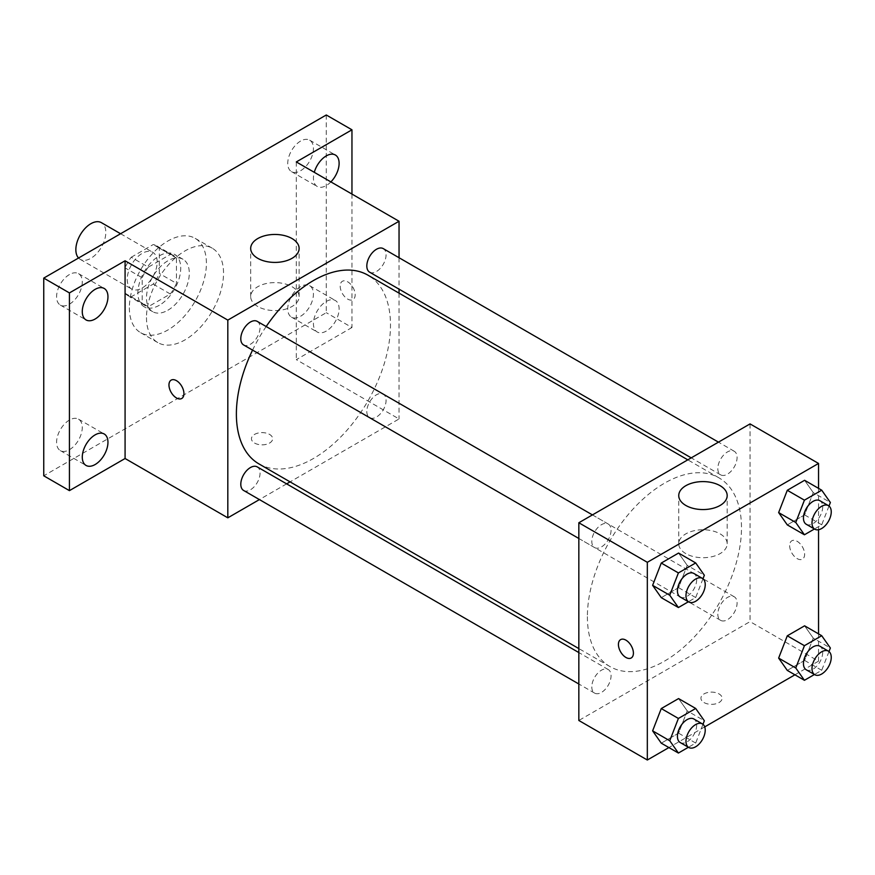 <?xml version="1.0" encoding="UTF-8"?>
<svg xmlns="http://www.w3.org/2000/svg" width="875" height="875" viewBox="0 0 875 875"><rect width="100%" height="100%" fill="white"/><g stroke="black" fill="none" stroke-linecap="round" stroke-linejoin="round"><path stroke-width="0.66" stroke-dasharray="4.38 3.28" d="M78.542 258.005A21.186 12.228 120 0 0 80.248 259.372A21.186 12.228 120 0 0 101.434 247.144A21.186 12.228 120 0 0 101.434 222.677M127.225 279.333A21.186 12.228 120 0 0 131.611 289.034A21.186 12.228 120 0 0 152.797 276.795A21.186 12.228 120 0 0 152.797 252.328A21.186 12.228 120 0 0 136.467 258.005A21.186 12.228 120 0 0 127.225 279.333M131.228 257.25L153.191 244.573A28.766 16.614 120 0 1 156.592 245.766A28.766 16.614 120 0 1 159.327 248.117L159.327 273.47A28.766 16.614 120 0 1 153.191 284.113L131.228 296.789A28.766 16.614 120 0 1 127.816 295.597A28.766 16.614 120 0 1 125.081 293.245L125.081 267.881A28.766 16.614 120 0 1 131.228 257.25L148.345 267.137L170.308 254.45L153.191 244.573M153.191 284.113L170.308 294L148.345 306.677L131.228 296.789M125.081 293.245L142.209 303.133L142.209 277.769L125.081 267.881M142.209 303.133A28.766 16.614 120 0 0 144.944 305.484A28.766 16.614 120 0 0 148.345 306.677M170.308 294A28.766 16.614 120 0 0 176.455 283.358L159.327 273.47M170.308 254.45A28.766 16.614 120 0 1 173.709 255.653A28.766 16.614 120 0 1 176.455 258.005L176.455 283.358M148.345 267.137A28.766 16.614 120 0 0 142.209 277.769M159.327 305.277A30.264 17.478 -60 0 1 144.189 306.775A30.264 17.478 -60 0 1 144.189 271.83A30.264 17.478 -60 0 1 174.464 254.352A30.264 17.478 -60 0 1 179.102 278.611A30.264 17.478 -60 0 1 159.327 305.277M167.891 310.22A30.264 17.478 120 0 0 187.666 283.555A30.264 17.478 120 0 0 183.028 259.295A30.264 17.478 120 0 0 159.698 267.4A30.264 17.478 120 0 0 146.486 297.861A30.264 17.478 120 0 0 152.753 311.719A30.264 17.478 120 0 0 167.891 310.22M176.455 258.005L159.327 248.117M129.358 307.748A54.48 31.456 120 0 0 140.645 332.697A54.48 31.456 120 0 0 195.125 301.241A54.48 31.456 120 0 0 195.125 238.328A54.48 31.456 120 0 0 153.147 252.919A54.48 31.456 120 0 0 129.358 307.748M146.486 317.636A54.48 31.456 120 0 0 157.773 342.573A54.48 31.456 120 0 0 212.253 311.117A54.48 31.456 120 0 0 212.253 248.205A54.48 31.456 120 0 0 170.264 262.806A54.48 31.456 120 0 0 146.486 317.636M300.584 141.083A18.156 10.489 120 0 0 288.728 157.084A18.156 10.489 120 0 0 291.506 171.631A18.156 10.489 120 0 0 309.673 161.153A18.156 10.489 120 0 0 309.673 140.175A18.156 10.489 120 0 0 300.584 141.083M69.431 274.531A18.156 10.489 120 0 0 57.564 290.544A18.156 10.489 120 0 0 60.353 305.091A18.156 10.489 120 0 0 78.509 294.602A18.156 10.489 120 0 0 78.509 273.634A18.156 10.489 120 0 0 69.431 274.531M69.431 420.055A18.156 10.489 120 0 0 57.564 436.056A18.156 10.489 120 0 0 60.353 450.614A18.156 10.489 120 0 0 78.509 440.125A18.156 10.489 120 0 0 78.509 419.158A18.156 10.489 120 0 0 69.431 420.055M300.584 286.595A18.156 10.489 120 0 0 288.728 302.597A18.156 10.489 120 0 0 291.506 317.155A18.156 10.489 120 0 0 309.673 306.666A18.156 10.489 120 0 0 309.673 285.698A18.156 10.489 120 0 0 300.584 286.595M326.277 114.986L326.277 312.692L43.75 475.803M351.958 194.064L351.958 327.523L326.277 312.692M351.958 327.523L296.308 359.647L399.044 418.961L290.073 481.873M286.628 483.864L259.416 499.581M254.57 443.067A10.598 6.114 0 0 0 266.12 444.391A10.598 6.114 0 0 0 272.661 438.736A10.598 6.114 0 0 0 262.062 432.622A10.598 6.114 0 0 0 251.464 438.736A10.598 6.114 0 0 0 254.57 443.067A10.598 6.114 0 0 0 266.12 444.38A10.598 6.114 0 0 0 272.661 438.725A10.598 6.114 0 0 0 262.062 432.611A10.598 6.114 0 0 0 251.464 438.725A10.598 6.114 0 0 0 254.57 443.056M330.892 181.902A18.156 10.489 -60 0 1 326.277 185.566A18.156 10.489 -60 0 1 317.188 186.462A18.156 10.489 -60 0 1 314.289 172.32M326.277 331.078A18.156 10.489 -60 0 1 317.188 331.986A18.156 10.489 -60 0 1 314.409 317.428A18.156 10.489 -60 0 1 326.277 301.427A18.156 10.489 -60 0 1 335.355 300.53A18.156 10.489 -60 0 1 338.133 315.077A18.156 10.489 -60 0 1 326.277 331.078M296.308 161.941L296.308 359.647M258.945 463.903A108.97 62.913 120 0 0 367.916 400.991A108.97 62.913 120 0 0 367.916 275.166M266.175 326.539A108.97 62.913 120 0 0 252.569 350.109M399.044 257.731L399.044 289.166M399.044 293.136L399.044 418.961M369.633 272.18A13.606 7.853 120 0 0 383.25 264.327A13.606 7.853 120 0 0 383.25 248.609M243.611 490.459A13.606 7.853 120 0 0 257.228 482.606A13.606 7.853 120 0 0 257.228 466.889M366.822 411.469A13.606 7.853 120 0 0 369.633 417.703A13.606 7.853 120 0 0 383.25 409.85A13.606 7.853 120 0 0 383.25 394.133A13.606 7.853 120 0 0 372.761 397.775A13.606 7.853 120 0 0 366.822 411.469M257.228 321.366A13.606 7.853 -60 0 1 260.039 327.6A13.606 7.853 -60 0 1 254.1 341.294A13.606 7.853 -60 0 1 243.611 344.947M340.189 286.125A10.598 6.114 -120 0 0 344.805 296.789A10.598 6.114 -120 0 0 352.975 299.622A10.598 6.114 -120 0 0 352.975 287.394A10.598 6.114 -120 0 0 342.377 281.28A10.598 6.114 -120 0 0 340.189 286.125M171.161 380.133L171.161 380.133A10.598 6.114 60 0 1 179.32 382.966A10.598 6.114 60 0 1 183.947 393.63A10.598 6.114 60 0 1 181.748 398.475L181.748 398.486M340.178 286.136A10.598 6.114 -120 0 0 344.805 296.789A10.598 6.114 -120 0 0 352.964 299.633A10.598 6.114 -120 0 0 352.964 287.394A10.598 6.114 -120 0 0 342.377 281.28A10.598 6.114 -120 0 0 340.178 286.136M257.786 306.491A24.216 13.978 180 0 1 250.688 296.603A24.216 13.978 180 0 1 274.903 282.614A24.216 13.978 180 0 1 299.119 296.603A24.216 13.978 180 0 1 284.167 309.52A24.216 13.978 180 0 1 257.786 306.491M587.387 616.678A108.97 62.913 120 0 0 609.962 666.564A108.97 62.913 120 0 0 718.922 603.652A108.97 62.913 120 0 0 718.922 477.827A108.97 62.913 120 0 0 634.955 507.019A108.97 62.913 120 0 0 587.387 616.678M611.056 530.261A13.606 7.853 -60 0 1 605.117 543.955A13.606 7.853 -60 0 1 594.628 547.597A13.606 7.853 -60 0 1 594.628 531.88A13.606 7.853 -60 0 1 608.234 524.027A13.606 7.853 -60 0 1 611.056 530.261M717.828 614.13A13.606 7.853 120 0 0 720.65 620.353A13.606 7.853 120 0 0 734.256 612.5A13.606 7.853 120 0 0 734.256 596.783A13.606 7.853 120 0 0 723.767 600.436A13.606 7.853 120 0 0 717.828 614.13M591.806 686.886A13.606 7.853 120 0 0 594.628 693.12A13.606 7.853 120 0 0 608.234 685.256A13.606 7.853 120 0 0 608.234 669.539A13.606 7.853 120 0 0 597.745 673.192A13.606 7.853 120 0 0 591.806 686.886M717.828 468.606A13.606 7.853 120 0 0 720.65 474.841A13.606 7.853 120 0 0 734.256 466.977A13.606 7.853 120 0 0 734.256 451.27A13.606 7.853 120 0 0 723.767 454.913A13.606 7.853 120 0 0 717.828 468.606M750.05 423.905L750.05 621.622L578.834 720.475M818.541 633.872L818.541 661.161L750.05 621.622M818.541 661.161L794.916 674.811M704.725 726.884L668.894 747.567M704.036 702.559A10.598 6.114 0 0 0 715.586 703.883A10.598 6.114 0 0 0 722.127 698.239A10.598 6.114 0 0 0 711.528 692.114A10.598 6.114 0 0 0 700.93 698.239A10.598 6.114 0 0 0 704.036 702.559A10.598 6.114 0 0 0 715.586 703.872A10.598 6.114 0 0 0 722.127 698.228A10.598 6.114 0 0 0 711.528 692.114A10.598 6.114 0 0 0 700.93 698.228A10.598 6.114 0 0 0 704.036 702.548M813.247 492.603L804.595 480.298L813.247 492.603L804.595 514.905L787.292 524.891L804.595 514.905L813.247 492.603L830.364 502.491M687.225 710.883L678.573 698.578L687.225 710.883L678.573 733.173L661.27 743.17L678.573 733.173L687.225 710.883L704.342 720.77M818.541 488.359L818.541 529.725M813.247 638.127L804.595 625.822L813.247 638.127L804.595 660.417L787.292 670.403L804.595 660.417L813.247 638.127L830.364 648.014M687.225 565.37L678.573 553.055L687.225 565.37L678.573 587.661L661.27 597.647L678.573 587.661L687.225 565.37L704.342 575.247M789.655 545.628A10.598 6.114 -120 0 0 794.27 556.281A10.598 6.114 -120 0 0 802.441 559.125A10.598 6.114 -120 0 0 802.441 546.886A10.598 6.114 -120 0 0 791.842 540.772A10.598 6.114 -120 0 0 789.655 545.628A10.598 6.114 -120 0 0 794.27 556.292A10.598 6.114 -120 0 0 802.43 559.125A10.598 6.114 -120 0 0 802.43 546.897A10.598 6.114 -120 0 0 791.842 540.783A10.598 6.114 -120 0 0 789.644 545.628M620.616 639.625L620.627 639.625A10.598 6.114 60 0 1 628.786 642.469A10.598 6.114 60 0 1 633.413 653.122A10.598 6.114 60 0 1 631.225 657.978A10.598 6.114 60 0 1 631.214 657.978L631.214 657.978M685.847 553.623A24.216 13.978 180 0 1 678.748 543.736A24.216 13.978 180 0 1 702.964 529.758A24.216 13.978 180 0 1 727.18 543.736A24.216 13.978 180 0 1 712.239 556.653A24.216 13.978 180 0 1 685.847 553.623M702.975 578.78L695.691 597.548L688.417 601.748M680.236 597.023A13.606 7.853 120 0 0 693.853 589.17A13.606 7.853 120 0 0 693.853 573.453M695.691 597.548L678.573 587.661M828.997 506.023L821.712 524.792L814.439 528.992M806.258 524.267A13.606 7.853 120 0 0 819.875 516.414A13.606 7.853 120 0 0 819.875 500.697M821.712 524.792L804.595 514.905M702.975 724.303L695.691 743.061L688.417 747.261M680.236 742.547A13.606 7.853 120 0 0 693.853 734.683A13.606 7.853 120 0 0 693.853 718.977M695.691 743.061L678.573 733.173M828.997 651.547L821.712 670.305L814.439 674.505M806.258 669.791A13.606 7.853 120 0 0 819.875 661.927A13.606 7.853 120 0 0 819.875 646.209M821.712 670.305L804.595 660.417M80.248 259.372L131.611 289.034M120.586 233.734L152.797 252.328M183.028 259.295L174.464 254.352M152.753 311.719L144.189 306.775M173.709 255.653L156.592 245.766M144.944 305.484L127.816 295.597M212.253 248.205L195.125 238.328M157.773 342.573L140.645 332.697M291.506 317.155L317.188 331.986M309.673 285.698L335.355 300.53M60.353 450.614L86.034 465.434M78.509 419.158L104.202 433.978M60.353 305.091L86.034 319.922M78.509 273.634L104.202 288.466M291.506 171.631L317.188 186.462M309.673 140.175L335.355 155.006M299.119 296.603L299.119 248.434M250.688 296.603L250.688 248.434M718.922 477.827L687.794 459.845M609.962 666.564L578.834 648.583M578.834 538.475L594.628 547.597M592.441 514.905L608.234 524.027M734.256 596.783L383.25 394.133M720.65 620.353L369.633 417.703M608.234 669.539L578.834 652.564M594.628 693.12L578.834 683.998M734.256 451.27L718.462 442.148M720.65 474.841L691.239 457.866M727.18 543.736L727.18 495.578M678.748 543.736L678.748 495.578"/><path stroke-width="1.31" d="M120.586 233.734L101.434 222.677A21.186 12.228 120 0 0 85.105 228.353A21.186 12.228 120 0 0 75.852 249.67A21.186 12.228 120 0 0 78.542 258.005M259.416 499.581L227.817 517.825L125.081 458.511L69.431 490.634L43.75 475.803L43.75 278.097L326.277 114.986L351.958 129.806L351.958 194.064M290.073 481.873L286.628 483.864M95.112 464.538A18.156 10.489 -60 0 1 86.034 465.434A18.156 10.489 -60 0 1 83.256 450.887A18.156 10.489 -60 0 1 95.112 434.886A18.156 10.489 -60 0 1 104.202 433.978A18.156 10.489 -60 0 1 106.98 448.536A18.156 10.489 -60 0 1 95.112 464.538M95.112 319.025A18.156 10.489 -60 0 1 86.034 319.922A18.156 10.489 -60 0 1 83.256 305.364A18.156 10.489 -60 0 1 95.112 289.363A18.156 10.489 -60 0 1 104.202 288.466A18.156 10.489 -60 0 1 106.98 303.013A18.156 10.489 -60 0 1 95.112 319.025M125.081 458.511L125.081 260.794L69.431 292.917L43.75 278.097M69.431 490.634L69.431 292.917M227.817 517.825L227.817 320.108L125.081 260.794M227.817 320.108L399.044 221.255L296.308 161.941L351.958 129.806M257.786 258.322A24.216 13.978 180 0 1 250.688 248.434A24.216 13.978 180 0 1 274.903 234.456A24.216 13.978 180 0 1 299.119 248.434A24.216 13.978 180 0 1 284.167 261.352A24.216 13.978 180 0 1 257.786 258.322M314.289 172.32A18.156 10.489 -60 0 1 326.277 155.903A18.156 10.489 -60 0 1 335.355 155.006A18.156 10.489 -60 0 1 330.892 181.902M252.569 350.109A108.97 62.913 120 0 0 236.381 414.017A108.97 62.913 120 0 0 258.945 463.903L578.834 648.583M687.794 459.845L367.916 275.166A108.97 62.913 120 0 0 266.175 326.539M399.044 221.255L399.044 257.731M399.044 289.166L399.044 293.136M718.462 442.148L383.25 248.609A13.606 7.853 120 0 0 372.761 252.262A13.606 7.853 120 0 0 366.822 265.956A13.606 7.853 120 0 0 369.633 272.18L691.239 457.866M578.834 652.564L257.228 466.889A13.606 7.853 120 0 0 246.739 470.531A13.606 7.853 120 0 0 240.8 484.225A13.606 7.853 120 0 0 243.611 490.459L578.834 683.998M578.834 538.475L243.611 344.947A13.606 7.853 -60 0 1 243.611 329.23A13.606 7.853 -60 0 1 257.228 321.366L592.441 514.905M183.936 393.63A10.598 6.114 60 0 1 181.748 398.486A10.598 6.114 60 0 1 171.15 392.361A10.598 6.114 60 0 1 171.15 380.133A10.598 6.114 60 0 1 179.32 382.977A10.598 6.114 60 0 1 183.936 393.63M181.748 398.475A10.598 6.114 60 0 1 171.161 392.361A10.598 6.114 60 0 1 171.161 380.133M668.894 747.567L647.325 760.014L578.834 720.475L578.834 522.758L750.05 423.905L818.541 463.444L818.541 488.359M794.916 674.811L704.725 726.884M787.292 524.891L778.641 512.586L787.292 490.284L804.595 480.298L787.292 490.284L778.641 512.586L787.292 524.891L804.42 534.778L795.769 522.473L804.42 500.172L821.712 490.186L830.364 502.491L828.997 506.023M661.27 743.17L652.619 730.855L661.27 708.564L678.573 698.578L661.27 708.564L652.619 730.855L661.27 743.17L678.398 753.047L669.747 740.742L678.398 718.452L695.691 708.466L704.342 720.77L702.975 724.303M818.541 529.725L818.541 633.872M647.325 760.014L647.325 562.308L818.541 463.444M787.292 670.403L778.641 658.098L787.292 635.808L804.595 625.822L787.292 635.808L778.641 658.098L787.292 670.403L804.42 680.291L795.769 667.986L804.42 645.695L821.712 635.709L830.364 648.014L828.997 651.547M661.27 597.647L652.619 585.342L661.27 563.052L678.573 553.055L661.27 563.052L652.619 585.342L661.27 597.647L678.398 607.534L669.747 595.23L678.398 572.928L695.691 562.942L704.342 575.247L702.975 578.78M647.325 562.308L578.834 522.758M685.847 505.466A24.216 13.978 180 0 1 678.748 495.578A24.216 13.978 180 0 1 702.964 481.6A24.216 13.978 180 0 1 727.18 495.578A24.216 13.978 180 0 1 712.239 508.495A24.216 13.978 180 0 1 685.847 505.466M633.413 653.133A10.598 6.114 60 0 1 631.214 657.978A10.598 6.114 60 0 1 620.616 651.864A10.598 6.114 60 0 1 620.616 639.625A10.598 6.114 60 0 1 628.786 642.469A10.598 6.114 60 0 1 633.413 653.133M631.214 657.978A10.598 6.114 60 0 1 620.627 651.864A10.598 6.114 60 0 1 620.627 639.625M688.417 601.748L678.398 607.534M702.406 578.397L693.853 573.453A13.606 7.853 120 0 0 683.364 577.095A13.606 7.853 120 0 0 677.425 590.8A13.606 7.853 120 0 0 680.236 597.023L688.8 601.967A13.606 7.853 120 0 0 702.406 594.114A13.606 7.853 120 0 0 702.406 578.397A13.606 7.853 120 0 0 691.928 582.039A13.606 7.853 120 0 0 685.978 595.733A13.606 7.853 120 0 0 688.8 601.967M669.747 595.23L652.619 585.342M678.398 572.928L661.27 563.052M695.691 562.942L678.573 553.055M814.439 528.992L804.42 534.778M828.428 505.641L819.875 500.697A13.606 7.853 120 0 0 809.386 504.339A13.606 7.853 120 0 0 803.447 518.033A13.606 7.853 120 0 0 806.258 524.267L814.822 529.211A13.606 7.853 120 0 0 828.428 521.358A13.606 7.853 120 0 0 828.428 505.641A13.606 7.853 120 0 0 817.95 509.283A13.606 7.853 120 0 0 812 522.977A13.606 7.853 120 0 0 814.822 529.211M795.769 522.473L778.641 512.586M804.42 500.172L787.292 490.284M821.712 490.186L804.595 480.298M688.417 747.261L678.398 753.047M702.406 723.92L693.853 718.977A13.606 7.853 120 0 0 683.364 722.619A13.606 7.853 120 0 0 677.425 736.312A13.606 7.853 120 0 0 680.236 742.547L688.8 747.491A13.606 7.853 120 0 0 702.406 739.627A13.606 7.853 120 0 0 702.406 723.92A13.606 7.853 120 0 0 691.928 727.562A13.606 7.853 120 0 0 685.978 741.256A13.606 7.853 120 0 0 688.8 747.491M669.747 740.742L652.619 730.855M678.398 718.452L661.27 708.564M695.691 708.466L678.573 698.578M814.439 674.505L804.42 680.291M828.428 651.153L819.875 646.209A13.606 7.853 120 0 0 809.386 649.862A13.606 7.853 120 0 0 803.447 663.556A13.606 7.853 120 0 0 806.258 669.791L814.822 674.723A13.606 7.853 120 0 0 828.428 666.87A13.606 7.853 120 0 0 828.428 651.153A13.606 7.853 120 0 0 817.95 654.806A13.606 7.853 120 0 0 812 668.5A13.606 7.853 120 0 0 814.822 674.723M795.769 667.986L778.641 658.098M804.42 645.695L787.292 635.808M821.712 635.709L804.595 625.822"/></g></svg>
